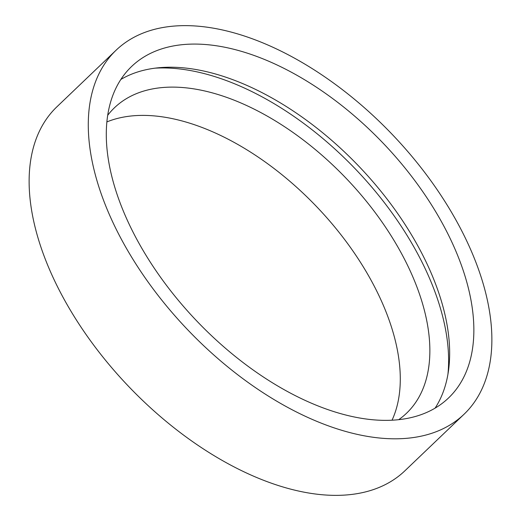 <?xml version="1.0" encoding="UTF-8"?>
<svg xmlns="http://www.w3.org/2000/svg" width="521" height="521" viewBox="0 0 521 521"><rect width="100%" height="100%" fill="white"/><g stroke="black" fill="none" stroke-linecap="round" stroke-linejoin="round"><path stroke-width="0.78" d="M481.918 279.575A251.793 141.419 -133.7 0 1 464.081 414.215A251.793 141.419 -133.7 0 1 268.367 396.09A251.793 141.419 -133.7 0 1 98.235 184.864A251.793 141.419 -133.7 0 1 116.079 50.224A251.793 141.419 -133.7 0 1 311.792 68.355A251.793 141.419 -133.7 0 1 481.918 279.575M464.081 414.215L404.921 470.776A251.793 141.419 -133.7 0 1 209.208 452.645A251.793 141.419 -133.7 0 1 39.082 241.425A251.793 141.419 -133.7 0 1 56.919 106.785L116.079 50.224M106.877 121.921A211.324 118.69 -133.7 0 1 391.929 328.523A211.324 118.69 -133.7 0 1 392.046 420.193M107.704 115.278A211.324 118.69 -133.7 0 1 114.464 107.756A211.324 118.69 -133.7 0 1 278.722 122.969A211.324 118.69 -133.7 0 1 421.509 300.246A211.324 118.69 -133.7 0 1 406.536 413.244A211.324 118.69 -133.7 0 1 398.721 419.666M155.186 68.16A234.704 131.826 -133.7 0 1 439.32 304.642A234.704 131.826 -133.7 0 1 447.923 374.345M120.859 79.453A229.312 128.791 -133.7 0 1 297.511 113.897A229.312 128.791 -133.7 0 1 440.59 298.487A229.312 128.791 -133.7 0 1 435.1 408.132M115.362 189.097A229.312 128.791 -133.7 0 1 131.611 66.473A229.312 128.791 -133.7 0 1 309.852 82.982A229.312 128.791 -133.7 0 1 464.791 275.349A229.312 128.791 -133.7 0 1 448.542 397.966A229.312 128.791 -133.7 0 1 270.301 381.457A229.312 128.791 -133.7 0 1 115.362 189.097"/></g></svg>
